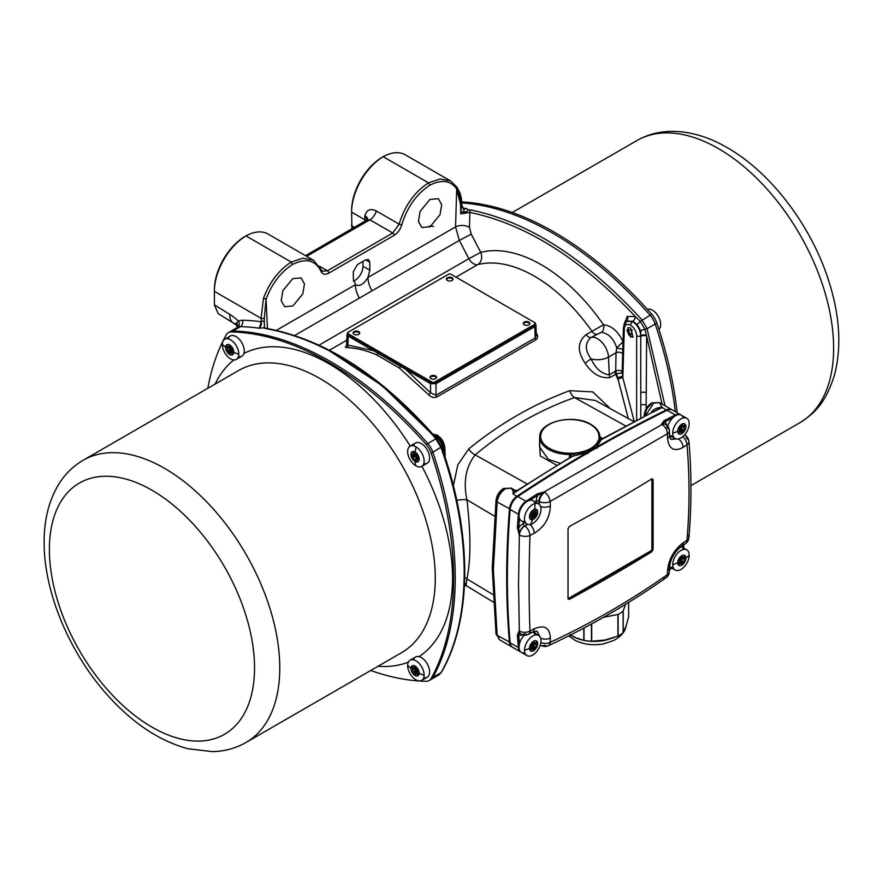 <?xml version="1.0" encoding="UTF-8"?>
<svg xmlns="http://www.w3.org/2000/svg" width="883" height="883" viewBox="0 0 883 883"><rect width="100%" height="100%" fill="white"/><g stroke="black" fill="none" stroke-linecap="round" stroke-linejoin="round"><path stroke-width="1.32" d="M598.939 436.279A29.128 16.821 0 0 0 590.407 424.458A29.128 16.821 0 0 0 549.215 424.458A29.128 16.821 0 0 0 549.215 448.244A29.128 16.821 0 0 0 569.712 453.167L573.641 453.266C587.923 451.71 596.411 446.798 599.115 438.542L598.939 436.279A0.971 0.795 -0.4 0 1 599.91 437.052L599.921 437.791M661.753 406.964L659.446 402.56L653.652 403.145L645.462 415.672M513.398 491.423L511.235 488.122L505.44 488.718C500.827 491.853 498.067 496.268 497.162 501.986L493.376 569.656L497.162 635.33L499.59 639.811L511.842 646.875A11.645 6.722 -60 0 1 509.469 642.438A849.236 490.308 -60 0 1 509.469 509.094A11.645 6.722 -60 0 1 517.052 496.147A1428.341 824.656 -60 0 1 587.018 452.571L571.533 456.555L513.034 493.1C513.144 490.749 513.906 489.877 515.319 490.484L517.802 490.186L521.213 488.277A1427.37 824.093 -60 0 1 570.694 457.383L571.643 456.5L571.047 454.315L569.712 454.502A30.099 17.373 180 0 1 548.531 449.414A30.099 17.373 180 0 1 539.712 436.908A30.099 17.373 180 0 1 549.248 424.436M630.407 336.853L627.802 327.692L630.539 327.935L633.111 337.118L630.407 336.853M632.636 321.633A2.914 1.678 120 0 0 630.583 325.165C626.897 323.476 624.811 324.646 624.303 328.664A2.914 1.678 -178.3 0 1 623.453 327.427A2.914 1.678 -178.3 0 1 624.171 326.368L626.533 321.246L632.636 321.633C637.537 325.054 640.241 329.767 640.771 335.794L640.771 392.78L640.727 330.827L636.963 324.304L632.78 321.291L626.687 321.147A3.885 3.046 -124.1 0 0 627.151 316.423L635.341 316.567C580.528 258.542 525.385 223.829 469.899 212.428L469.48 227.284L471.235 234.127L480.76 252.383A9.702 7.826 -104.4 0 1 477.714 264.624L456.003 277.152M444.193 454.568L444.039 449.37C443.387 443.421 440.606 438.752 435.705 435.341L433.001 434.304M591.091 424.844A30.099 17.373 180 0 1 599.91 436.908C599.634 431.953 596.632 427.78 590.893 424.414C573.784 413.542 538.928 421.489 539.712 436.908L539.502 446.798L548.376 459.414L560.308 463.31M569.303 457.891L569.712 453.167M653.652 403.145A3.885 2.241 -120 0 0 651.709 402.957L659.435 402.549L671.687 409.624A11.645 6.722 -60 0 1 672.029 409.844M651.146 412.78L651.775 411.633C654.248 408.851 657.405 407.482 661.235 407.527L601.356 439.624L596.511 447.085A1428.341 824.656 -60 0 1 666.477 409.878A11.645 6.722 -60 0 1 671.687 409.624M292.737 278.653L301.125 277.88L304.492 283.973L302.759 293.973L292.935 305.904L284.646 306.743L281.191 300.728L282.869 290.695L292.737 278.653M430.164 226.677L421.875 227.516L418.421 221.501L420.087 211.467L429.955 199.426L438.354 198.653L441.721 204.746L439.988 214.746L430.164 226.677M633.928 421.632L595.363 400.452L574.491 397.549C556.456 404.028 539.16 412.041 522.581 421.588C506.058 431.147 490.253 442.251 475.186 454.877C465.904 466.621 463.145 481.588 466.908 499.778C470.893 533.586 470.893 559.965 466.908 578.917L466.058 585.561L493.487 602.184M465.628 583.674L464.513 584.215M329.348 350.783L382.063 385.573L436.82 438.84L441.467 446.875L443.465 453.432C457.239 494.59 464.182 533.785 464.281 571.036L463.983 583.983M628.266 418.52L616.61 373.675L609.932 377.571C600.528 378.641 592.283 373.884 585.208 363.31C577.074 351.379 577.405 341.809 586.18 334.602L603.508 324.789C611.544 325.573 618.056 331.213 623.045 341.677L616.742 347.913C613.674 338.509 608.53 333.332 601.29 332.35L591.058 337.438C584.789 342.957 584.789 350.109 591.069 358.917C595.661 368.63 601.731 373.951 609.281 374.856L615.705 370.937A3.885 1.987 -179.7 0 1 619.48 370.441A3.885 1.987 -179.7 0 1 622.206 371.875L622.824 377.637L634.226 421.478M623.817 325.032L627.151 316.423M264.425 324.878L264.37 327.759L259.304 328.2L261.28 321.688C263.465 320.297 264.514 321.357 264.425 324.878L264.359 327.714M264.37 327.759L263.421 327.902L265.54 328.52C324.414 339.381 381.213 376.158 435.915 438.851L427.791 443.531A316.335 182.638 -120 0 0 232.902 331.015A15.508 8.951 -120 0 0 229.933 331.743A15.508 8.951 -120 0 0 229.834 331.798M461.058 211.357L464.138 212.417L460.738 213.907L461.467 204.139M464.315 208.94A4.857 3.609 98.1 0 0 466.169 208.531L464.337 208.94L461.787 206.578M362.946 261.39L362.99 266.236C362.648 271.666 360.275 276.213 355.871 279.856L353.498 281.18M493.376 569.656A3.885 2.285 0.9 0 1 492.239 568.023A3.885 2.285 0.9 0 1 493.376 566.433L496.897 501.809M453.354 485.782L457.836 464.8L468.752 448.95C499.601 423.697 533.233 404.282 569.667 390.683L592.747 391.92L610.473 408.752M535.904 332.714C538.166 335.507 538.177 337.858 535.926 339.767L436.754 397.019C433.829 398.09 431.103 397.317 428.575 394.679L399.204 367.913L376.765 354.966C366.456 350.441 356.577 348.001 347.096 347.637C344.834 347.505 344.834 346.71 347.085 345.253A1.943 1.126 60 0 0 347.218 345.242M483.52 293.035L506.522 306.324M662.084 404.083L646.632 336.136L646.124 408.906M603.232 438.564L604.601 437.802M461.908 201.898A316.335 182.638 60 0 1 651.742 314.227A15.53 8.962 60 0 1 656.842 323.057L655.197 324.017A316.335 182.638 60 0 1 675.296 411.71A316.335 182.638 -120 0 0 655.197 324.017A15.53 8.962 -120 0 0 650.098 315.176A15.508 8.951 60 0 1 655.197 324.006L647.073 328.697L665.02 405.772M556.941 465.363L540.23 455.948L539.612 441.997M471.235 234.127L459.315 240.43L455.551 226.887L456.699 189.039C450.705 180.441 441.754 179.161 429.855 185.198C416.412 194.105 407.063 207.284 401.798 224.735C400.363 229.481 397.803 233.035 394.138 235.386L328.785 273.112C325.11 274.999 322.527 274.425 321.026 271.368C315.551 260.11 306.081 257.803 292.626 264.425C280.739 272.13 271.887 283.686 266.07 299.094L267.461 328.553M365.639 259.845L368.553 259.558L369.789 262.24L365.639 259.845L357.405 264.591L353.321 271.743L353.377 279.701L355.849 285.066M319.083 345.143L468.84 258.675L459.315 240.43L359.381 298.123A19.404 11.203 60 0 1 355.363 284.734C359.591 286.71 363.796 284.293 367.957 277.461L369.845 270.198L369.789 262.24M259.304 328.2L258.962 328.167A4.857 3.609 98.1 0 0 261.18 321.776L261.07 318.31L214.392 291.357L214.392 289.779A43.664 25.21 -60 0 1 244.58 236.699L245.96 235.916A45.607 26.335 120 0 0 214.392 291.357L214.392 304.933L218.222 313.653L233.233 322.924A19.404 10.806 121.7 0 0 236.169 323.851M365.363 221.114A13.587 7.848 60 0 1 365.043 219.889L351.622 212.141L351.622 210.551A43.664 25.21 -60 0 1 381.809 157.472L383.178 156.688A45.607 26.335 120 0 0 351.622 212.141L351.931 228.863M461.975 202.958A316.335 182.638 60 0 1 650.098 315.187A316.335 182.638 -120 0 0 461.975 202.958M466.489 208.587L468.067 209.757L470.86 209.977C528.487 221.887 585.528 258.52 641.985 319.878L647.073 328.697L644.954 329.392L646.632 336.136A3.885 2.119 0.8 0 0 641.257 336.147M430.672 679.656A15.508 8.951 -120 0 0 430.772 679.601A15.508 8.951 -120 0 0 432.891 677.393A316.335 182.638 -120 0 0 432.891 452.35A15.508 8.951 -120 0 0 427.791 443.531A15.53 8.962 60 0 1 432.891 452.361A316.335 182.638 60 0 1 432.891 677.382A15.53 8.962 60 0 1 430.772 679.601A15.53 8.962 60 0 1 429.9 679.998M435.915 675.638L438.862 674.932L441.003 672.703C471.952 619.016 471.809 534.027 441.003 447.67L435.915 438.851L436.787 438.663C382.328 376.147 325.496 339.381 266.313 328.355L266.313 328.355A1.943 1.413 99.5 0 0 265.54 328.52M258.962 328.167A316.335 182.638 -120 0 0 240.452 326.655A15.508 8.951 -120 0 0 237.538 327.35L237.483 327.383A4.857 4.349 14.5 0 0 237.604 326.942L237.604 326.942A4.857 4.349 14.5 0 0 236.434 322.913L238.565 321.158A20.353 11.755 60 0 1 242.395 320.253A321.18 185.43 60 0 1 261.18 321.776L261.28 321.688M214.392 304.878L229.712 314.337A48.521 28.013 60 0 1 238.565 321.158A4.857 3.962 60.7 0 1 237.538 327.35L235.993 329.238M292.626 264.425L291.258 262.063L245.96 235.916A45.607 26.335 120 0 1 268.068 234.039L313.454 260.242L320.937 269.293A1.943 1.435 -22.1 0 1 321.456 269.856L313.454 260.242L303.001 258.167L291.258 262.063C278.818 270.099 269.569 282.174 263.487 298.288L261.07 318.31A1.943 1.082 178.3 0 0 262.946 318.553A1.943 1.082 178.3 0 0 264.326 317.759L264.403 327.703M429.855 185.198L428.476 182.836L383.178 156.688A45.607 26.335 120 0 1 405.297 154.812L450.683 181.015L456.544 186.832A1.943 1.501 -31.7 0 1 456.975 187.251L450.683 181.015L440.297 178.929L428.476 182.836C414.425 192.13 404.646 205.905 399.138 224.139L392.758 233.013L369.889 219.812L367.008 220.154L364.878 222.704M457.151 187.869L461.423 202.637A1.943 1.082 -1.7 0 1 461.997 203.377L461.997 203.377C460.816 193.41 459.944 192.847 456.975 187.251A1.943 1.501 -31.7 0 1 456.699 189.039L460.551 204.47A1.943 1.082 -1.7 0 0 461.997 203.377L461.621 206.026M366.533 220.441A9.702 3.808 167.5 0 0 365.043 219.889L364.734 217.052A9.702 5.199 -176.7 0 1 367.405 219.867M364.734 217.052A45.607 26.335 -60 0 1 364.834 215.64C366.71 209.724 370.54 208.167 376.313 210.96L399.138 224.139A1.943 0.651 -165.1 0 0 401.798 224.735M464.734 577.394A9.702 8.068 -168.4 0 1 466.908 578.917L493.078 594.656M625.716 425.97L574.491 397.549A9.702 5.706 70.1 0 1 569.667 390.683M456.765 500.341A9.702 2.285 173.4 0 1 466.908 499.778L494.657 516.257M527.261 484.027L475.186 454.877A9.702 5.375 50.2 0 1 468.752 448.95M348.642 334.8L431.445 382.604M433.244 434.568L438.641 438.807L442.405 445.319L443.531 449.668A3.885 2.318 -3.7 0 0 442.769 450.352M586.18 334.602A5.817 3.366 60 0 0 591.058 337.438A15.53 8.962 60 0 1 602.25 342.681A15.53 8.962 60 0 1 608.497 357.074L616.025 352.736L616.742 347.913L622.791 349.348M624.093 328.52L622.625 354.889L623.453 327.427L626.787 321.081M622.636 354.293L622.206 371.875M371.986 290.849A19.404 11.203 60 0 1 367.957 277.461L455.551 226.887A9.702 5.309 1.6 0 1 469.48 227.284M666.786 410.463L662.349 407.493L653.288 411.942M656.919 409.889L602.769 438.509L599.91 436.908A30.099 17.373 180 0 1 599.91 437.052L600.032 437.571A1.943 1.943 -146.8 0 0 602.736 438.531L601.356 439.624A1.943 1.578 -166.7 0 1 599.866 438.895C597.04 447.306 588.332 452.339 573.729 454.005L571.047 454.315L571.235 453.277M573.641 453.266L573.95 455.462A1428.341 824.656 120 0 0 512.935 493.774L517.438 496.754M587.714 453.752L587.018 452.571L596.511 447.085L597.195 448.277M571.213 456.809L571.257 456.621A1.943 1.093 1.2 0 0 571.257 456.621A1.943 1.093 1.2 0 0 569.347 455.496M599.91 437.052L599.866 438.895A0.971 0.784 -167.7 0 0 599.115 438.542M237.715 325.628L236.589 325.297L236.434 322.913M321.533 270.33L322.538 271.213L327.416 270.75L392.758 233.013A1.943 1.126 -120 0 1 394.138 235.386M364.834 215.64A9.702 4.978 -175 0 1 367.681 219.591L367.681 219.591A9.702 4.978 -175 0 1 367.648 219.845M535.385 323.829L535.981 324.977L534.844 326.6L436.014 383.664L430.529 383.664L348.167 336.114L347.03 334.48L347.626 333.332M348.851 334.933A0.971 0.563 120 0 0 348.167 336.114L347.891 345.098C346.346 345.496 346.324 345.231 347.825 344.304C346.324 345.231 346.346 345.496 347.891 345.098A1.943 1.479 -87.9 0 1 347.096 347.637M406.169 368.034A0.971 0.563 -60 0 0 405.485 369.204L430.529 392.814L436.014 395.22L535.186 337.957L536.301 335.595L535.109 332.427L534.932 326.544M534.645 323.001L535.981 324.977L536.301 335.595M378.619 352.251A0.971 0.585 -57.9 0 0 377.946 353.134A1.943 1.236 -66.2 0 1 376.765 354.966M401.213 365.308L400.595 366.213A1.943 0.982 -54.4 0 1 399.204 367.913M431.213 382.482A0.971 0.563 -60 0 0 430.529 383.664L430.529 392.814A1.943 0.552 -41.6 0 1 428.575 394.679M373.895 349.392A0.971 0.563 120 0 0 373.211 350.573L347.891 345.098M651.775 411.633L652.537 412.085M516.732 490.915A4.857 3.962 121.2 0 1 515.319 490.484M599.138 437.151A0.971 0.773 -19.1 0 1 600.032 437.571M429.16 226.114L433.63 226.368M263.487 298.288L266.07 299.094L264.326 317.759M470.86 209.977A1.943 1.435 -79.4 0 0 469.899 212.428L460.738 213.907L460.551 204.47M596.798 334.127A5.817 3.366 60 0 1 591.919 331.291A136.821 78.995 -120 0 0 477.714 264.624A9.702 5.607 -120 0 1 468.84 258.675L480.76 252.383A146.015 84.304 60 0 1 603.508 324.789A5.817 4.316 -90.1 0 1 601.29 332.35M632.78 321.291A3.885 2.219 -63.2 0 0 635.341 316.567L640.318 321.357L644.954 329.392A3.885 0.993 -18.2 0 0 640.727 330.827M468.067 209.757C468.156 210.838 466.842 211.732 464.138 212.417M266.997 328.763A1.943 1.413 99.5 0 0 266.313 328.355L264.326 327.637M609.932 377.571A5.817 3.366 -120 0 1 609.281 374.856L608.497 357.074A14.558 7.947 177.5 0 1 591.069 358.917A5.817 0.74 -37.4 0 0 585.208 363.31M622.228 372.891L616.61 373.675L615.705 370.937L616.025 352.736A3.885 1.909 -178.2 0 1 620.252 352.427A3.885 1.909 -178.2 0 1 622.636 354.249M617.714 379.414A3.885 0.762 159.2 0 1 622.824 377.637L624.303 328.664M615.021 371.544A5.817 3.366 60 0 0 615.672 374.249A136.821 78.995 -120 0 1 617.206 377.957A3.885 0.574 161.9 0 1 622.614 376.368M646.511 335.496A3.885 2.075 1.8 0 0 641.268 335.507L640.771 335.794A2.914 1.623 0 0 1 636.654 335.794C636.279 331.268 634.248 327.725 630.583 325.165M435.087 435.418A3.885 2.384 -59.6 0 1 434.248 435.727M445.175 457.537L444.889 448.145A2.914 1.678 -1.7 0 1 444.039 449.37L443.564 450.275A3.885 2.274 -2.6 0 0 442.924 450.805M678.486 438.928A7.759 4.746 56.9 0 1 683.155 447.328C674.06 452.107 668.85 449.094 667.537 438.299L667.349 433.796L550.186 501.434L550.374 505.948C549.811 517.846 544.447 526.963 534.292 533.266L529.955 535.484C528.851 568.873 528.851 600.705 529.955 630.981A7.759 4.912 177.9 0 1 519.359 631.003L518.52 584.204L519.359 535.054L517.405 527.835A849.17 490.275 -60 0 1 518.387 514.248L510.153 509.491A849.17 490.275 120 0 0 507.372 577.769A849.17 490.275 120 0 0 510.153 642.835L518.387 647.592A849.17 490.275 -60 0 1 517.405 635.131L519.105 630.859L518.774 635.076A848.199 489.712 120 0 0 519.447 643.884M519.061 647.736A0.971 0.607 -5 0 1 518.387 647.592A11.645 6.722 -60 0 0 520.76 652.029L521.125 652.217A11.645 6.722 -60 0 1 520.76 652.029L512.526 647.272A11.645 6.722 -60 0 1 510.153 642.835M510.153 509.491A11.645 6.722 -60 0 1 517.736 496.544L525.97 501.301A1428.341 824.656 -60 0 1 537.14 493.961L544.105 491.974L537.868 495.131L537.14 493.961M664.237 420.584A0.971 0.596 63.2 0 1 664.877 421.798L661.389 424.27L664.237 420.584A1428.341 824.656 -60 0 1 675.396 415.032L667.162 410.275A1428.341 824.656 120 0 0 517.736 496.544M667.162 410.275A11.645 6.722 -60 0 1 672.371 410.021L680.605 414.778A11.645 6.722 -60 0 1 680.948 414.988L680.605 414.778A11.645 6.722 -60 0 0 675.396 415.032A0.971 0.596 63.8 0 1 675.859 415.54M534.292 628.762A7.759 4.205 62.9 0 1 532.681 632.118L528.354 634.325A7.759 4.183 63.1 0 1 524.833 633.74A7.759 4.481 -60 0 1 520.948 634.126A7.759 7.759 0 0 0 528.354 634.325A7.759 4.183 63.1 0 0 529.955 630.981L534.292 628.762C544.469 624.612 549.822 627.703 550.374 638.045L550.186 642.338C590.981 623.42 630.043 600.87 667.349 574.701L667.537 570.407C668.873 558.95 674.082 549.756 683.155 542.824A7.759 4.746 56.9 0 1 681.588 546.147L681.588 546.147A7.759 4.746 56.9 0 1 678.718 546.5M687.415 534.966A7.759 4.294 -175.2 0 1 688.906 537.791A7.759 4.294 -175.2 0 1 686.985 540.319C689.7 507.846 689.7 476.014 686.985 444.822L683.155 447.328M651.742 551.787L651.047 551.389L568.707 598.928L569.403 599.325L568.023 598.531L568.023 528.807L569.403 526.434A1746.033 1008.066 -0 0 0 651.742 478.895L653.1 479.679L653.1 549.403L651.742 551.787A1746.033 1008.066 180 0 1 569.403 599.325L568.023 598.531M651.742 478.895L653.1 479.679L652.416 479.292L652.416 549.005L653.1 549.403M684.744 434.69L684.998 435.319M539.612 504.767L538.939 501.29A7.759 4.481 120 0 1 544.105 491.974L661.93 424.58A7.759 4.934 60.7 0 1 667.349 433.796A7.759 4.26 177.6 0 0 669.369 430.772A7.759 7.759 0 0 0 665.495 424.37A7.759 4.481 -60 0 1 667.106 427.924A7.759 4.26 177.6 0 1 669.369 430.772L669.557 435.275A7.759 4.272 177.8 0 1 667.537 438.299M539.679 636.356L536.886 631.091L532.681 632.118A7.759 4.205 62.9 0 1 529.866 631.941M668.288 433.067A7.759 4.272 177.8 0 1 669.557 435.275L670.583 439.248L676.201 438.928M527.317 524.27L524.833 525.992A7.759 4.481 -60 0 0 519.359 535.054A7.759 4.029 -178.1 0 0 529.955 535.484A7.759 4.183 -116.9 0 0 524.833 525.992L527.846 524.458M530.109 524.524A7.759 4.205 62.9 0 1 534.292 533.266M540.584 506.5A7.759 4.272 -2.2 0 0 550.374 505.948M539.48 501.61A7.759 4.26 -2.4 0 0 550.186 501.434A7.759 4.007 59.4 0 0 544.656 492.295A7.759 4.481 -60 0 0 539.48 501.61M550.374 638.045A7.759 4.68 -177.6 0 1 540.617 638.122M662.769 577.89A7.759 4.415 54.9 0 0 666.069 577.736A7.759 7.759 0 0 0 669.369 571.72L669.369 571.72A7.759 4.702 2.5 0 1 667.349 574.701A7.759 4.415 54.9 0 1 666.069 577.736C628.553 604.049 589.27 626.731 548.233 645.76A7.759 4.525 65.1 0 1 544.656 645.23A7.759 4.481 -60 0 1 541.091 645.44A7.759 7.759 0 0 0 548.233 645.76L548.233 645.76A7.759 4.525 65.1 0 0 550.186 642.338A7.759 4.702 -177.5 0 1 540.849 642.592M682.691 436.732A7.759 4.757 56.7 0 1 686.985 444.822A7.759 4.647 175 0 0 688.895 441.401A7.759 7.759 0 0 0 685.042 435.352A7.759 4.481 -60 0 1 686.643 438.476A7.759 4.647 175 0 1 688.895 441.401C691.632 472.902 691.632 505.032 688.906 537.791A7.759 7.759 0 0 1 685.418 543.641L685.418 543.641A7.759 4.757 -123.3 0 0 686.985 540.319L683.155 542.824M667.537 570.407A7.759 4.68 2.4 0 0 669.546 567.416L669.369 571.72A7.759 4.702 2.5 0 0 668.597 569.524M682.978 544.094A7.759 4.757 -123.3 0 0 685.418 543.641L681.588 546.147C674.281 552.14 670.263 559.237 669.546 567.416L669.546 567.416A7.759 4.68 2.4 0 0 668.387 564.8M519.447 518.31A848.199 489.712 120 0 0 518.774 527.902L519.105 534.91A7.759 4.481 120 0 1 524.579 525.849A1.943 1.126 -120 0 1 523.211 523.464L524.546 522.692M517.405 635.131A0.971 0.607 -4 0 0 518.774 635.076A9.702 5.607 -60 0 0 522.427 634.789M523.211 523.464A9.702 5.607 -60 0 0 518.774 527.902L517.405 527.835M229.15 332.295A15.53 8.962 60 0 1 229.933 331.743A15.53 8.962 60 0 1 232.913 331.015A316.335 182.638 60 0 1 427.791 443.531L426.147 444.48A316.335 182.638 -120 0 0 231.269 331.964A15.53 8.962 -120 0 0 228.289 332.692A15.53 8.962 -120 0 0 226.169 334.911A316.335 182.638 -120 0 0 207.814 388.299M370.728 670.484A316.335 182.638 -120 0 0 426.147 681.279A15.53 8.962 -120 0 0 429.127 680.55A15.53 8.962 -120 0 0 431.246 678.332A316.335 182.638 -120 0 0 431.246 453.31A15.53 8.962 -120 0 0 426.147 444.48M656.842 323.057A316.335 182.638 60 0 1 677.173 412.791M658.917 329.337A11.645 6.722 -120 0 0 659.711 328.388A11.645 6.722 -120 0 0 656.345 313.575A11.645 6.722 -120 0 0 647.349 309.304M628.884 334.933L627.073 330.408L632.129 329.823L630.528 336.346L628.884 334.933M413.487 659.822A11.645 6.722 60 0 1 415.551 657.04A11.645 6.722 60 0 1 421.588 657.747A11.645 6.722 60 0 1 429.602 672.129A11.645 6.722 60 0 1 427.195 677.217A11.645 6.722 60 0 1 423.763 677.603M416.092 660.914A11.645 6.722 60 0 1 424.116 675.296A11.645 6.722 60 0 1 421.699 680.385A11.645 6.722 60 0 1 412.637 677.162A11.645 6.722 60 0 1 407.648 665.296A11.645 6.722 60 0 1 410.065 660.208A11.645 6.722 60 0 1 416.092 660.914M419.171 673.276A5.817 3.366 60 0 1 414.955 675.462A5.817 3.366 60 0 1 410.948 668.276A5.817 3.366 60 0 1 415.165 666.08A5.817 3.366 60 0 1 419.171 673.276A44.625 26.424 -178.7 0 0 424.116 675.296M417.383 669.755A4.371 2.517 60 0 1 418.034 671.521L417.438 671.82A3.4 1.965 60 0 1 417.427 672.603L417.979 673.608A4.371 2.517 60 0 1 417.273 674.535L416.489 673.828A3.4 1.965 60 0 1 415.893 673.85L415.661 674.612A4.371 2.517 60 0 1 414.304 673.784L414.105 672.769A3.4 1.965 60 0 1 413.52 672.018L412.736 671.786A4.371 2.517 60 0 1 412.085 670.02L412.67 669.722A3.4 1.965 60 0 1 412.692 668.939L412.129 667.934A4.371 2.517 60 0 1 412.847 667.007L413.619 667.725A3.4 1.965 60 0 1 414.226 667.691L414.458 666.93A4.371 2.517 60 0 1 415.816 667.758L416.003 668.773A3.4 1.965 60 0 1 416.588 669.524L417.383 669.755M417.438 671.82L418.023 671.488M415.065 667.206L414.226 667.691M413.2 667.327L412.129 667.934M415.363 667.393L412.692 668.939M415.661 667.625A3.4 1.965 -120 0 0 415.672 667.99L412.67 669.722M414.701 668.552A4.371 2.517 -120 0 0 415.341 670.274L412.736 671.786M415.341 670.274L416.533 670.285L413.52 672.018M416.533 670.285A3.4 1.965 -120 0 0 417.118 671.036L414.105 672.769M417.118 671.036L416.908 672.283L414.304 673.784M416.908 672.283A4.371 2.517 -120 0 0 417.493 672.725M417.582 672.879L415.893 673.85M417.714 673.122L416.489 673.828M230.331 358.675A11.645 6.722 60 0 1 222.317 344.293A11.645 6.722 60 0 1 224.724 339.204A11.645 6.722 60 0 1 233.796 342.427A11.645 6.722 60 0 1 238.774 354.293A11.645 6.722 60 0 1 236.368 359.37A11.645 6.722 60 0 1 230.331 358.675M229.37 347.538A4.371 2.517 -120 0 0 230.01 349.271L231.191 349.282A3.4 1.965 -120 0 0 231.776 350.032L231.567 351.279A4.371 2.517 -120 0 0 232.163 351.721M230.331 346.611A3.4 1.965 -120 0 0 230.342 346.975L227.339 348.708A3.4 1.965 60 0 1 227.361 347.935L226.799 346.931A4.371 2.517 60 0 1 227.516 346.004L228.289 346.71A3.4 1.965 60 0 1 228.896 346.677L229.116 345.915A4.371 2.517 60 0 1 230.485 346.743L230.673 347.77A3.4 1.965 60 0 1 231.258 348.52L232.041 348.752A4.371 2.517 60 0 1 232.693 350.507L232.108 350.816A3.4 1.965 60 0 1 232.097 351.6L232.648 352.593A4.371 2.517 60 0 1 231.931 353.531L231.158 352.814A3.4 1.965 60 0 1 230.562 352.847L230.331 353.608A4.371 2.517 60 0 1 228.962 352.781L228.774 351.765A3.4 1.965 60 0 1 228.189 351.015L227.406 350.772A4.371 2.517 60 0 1 226.754 349.017L227.339 348.708M228.156 338.807A11.645 6.722 60 0 1 230.209 336.037A11.645 6.722 60 0 1 239.282 339.26A11.645 6.722 60 0 1 244.271 351.114A11.645 6.722 60 0 1 241.854 356.202A11.645 6.722 60 0 1 238.421 356.6M225.607 347.262A5.817 3.366 60 0 1 229.834 345.076A5.817 3.366 60 0 1 233.84 352.262A5.817 3.366 60 0 1 229.613 354.458A5.817 3.366 60 0 1 225.607 347.262A44.625 26.424 1.3 0 1 222.317 344.293M230.01 349.271L227.406 350.772M231.191 349.282L228.189 351.015M231.776 350.032L228.774 351.765M231.567 351.279L228.962 352.781M232.24 351.875L230.562 352.847M232.384 352.107L231.158 352.814M232.693 350.485L232.108 350.816M229.723 346.202L228.896 346.677M227.858 346.324L226.799 346.931M230.022 346.39L227.361 347.935M413.487 445.816A11.645 6.722 60 0 1 415.551 443.034A11.645 6.722 60 0 1 421.588 443.741A11.645 6.722 60 0 1 429.017 454.017A11.645 6.722 60 0 1 427.195 463.211A11.645 6.722 60 0 1 423.763 463.597M407.648 451.29A11.645 6.722 60 0 1 410.065 446.202A11.645 6.722 60 0 1 416.092 446.908A11.645 6.722 60 0 1 423.531 457.184A11.645 6.722 60 0 1 421.699 466.379A11.645 6.722 60 0 1 415.672 465.672A11.645 6.722 60 0 1 407.648 451.29M415.165 452.074A5.817 3.366 60 0 1 419.171 459.27A5.817 3.366 60 0 1 414.955 461.456A5.817 3.366 60 0 1 410.948 454.27A5.817 3.366 60 0 1 415.165 452.074A44.625 25.088 121.3 0 1 416.092 446.908M413.023 452.913A4.371 2.517 60 0 1 414.215 452.847L414.778 453.851A3.4 1.965 60 0 1 415.463 454.27L416.048 453.961A4.371 2.517 60 0 1 417.218 455.451L416.986 456.224A3.4 1.965 60 0 1 417.306 457.107L418.089 457.813A4.371 2.517 60 0 1 418.056 459.37L417.262 459.138A3.4 1.965 60 0 1 416.908 459.601L417.096 460.617A4.371 2.517 60 0 1 415.893 460.683L415.341 459.679A3.4 1.965 60 0 1 414.657 459.27L414.072 459.568A4.371 2.517 60 0 1 412.902 458.078L413.134 457.317A3.4 1.965 60 0 1 412.803 456.423L412.03 455.716A4.371 2.517 60 0 1 412.063 454.16L412.858 454.392A3.4 1.965 60 0 1 413.211 453.928L413.023 452.913M414.425 453.222L413.211 453.928M414.535 453.421L412.858 454.392M414.58 453.498A4.371 2.517 -120 0 0 414.635 454.204L412.03 455.716M414.635 454.204L415.805 454.69L412.803 456.423M415.805 454.69A3.4 1.965 -120 0 0 416.136 455.584L413.134 457.317M416.136 455.584L412.902 458.078M415.507 456.566A4.371 2.517 -120 0 0 416.677 458.067L414.072 459.568M416.677 458.067L414.657 459.27M418.123 458.078L415.341 459.679M416.986 460.054L415.893 460.683M418.145 458.63L417.262 459.138M532.747 632.085A11.645 6.722 -60 0 1 533.089 632.261A11.645 6.722 -60 0 1 535.153 635.032M532.758 636.003A11.645 6.722 -60 0 1 538.586 635.429A11.645 6.722 -60 0 1 540.992 640.76A11.645 6.722 -60 0 1 535.915 652.471A11.645 6.722 -60 0 1 526.941 655.594A11.645 6.722 -60 0 1 524.524 650.263A11.645 6.722 -60 0 1 532.758 636.003M531.069 647.99A4.371 2.517 120 0 0 531.654 647.559L531.467 646.312A3.4 1.965 120 0 0 532.063 645.572L533.244 645.594A4.371 2.517 120 0 0 533.928 643.828L532.957 643.277A3.4 1.965 120 0 0 532.979 642.868A3.4 1.965 120 0 0 532.979 642.835M524.877 652.824A11.645 6.722 -60 0 1 521.445 652.427A11.645 6.722 -60 0 1 519.038 647.096A11.645 6.722 -60 0 1 524.336 635.153M537.703 643.608A5.817 3.366 -60 0 1 533.586 650.738A5.817 3.366 -60 0 1 529.469 648.365A5.817 3.366 -60 0 1 533.586 641.235A5.817 3.366 -60 0 1 537.703 643.608M535.849 642.261A4.371 2.517 -60 0 1 536.533 643.221L535.959 644.215A3.4 1.965 -60 0 1 535.959 645.009L536.533 645.341A4.371 2.517 -60 0 1 535.849 647.096L535.065 647.305A3.4 1.965 -60 0 1 534.469 648.045L534.259 649.071A4.371 2.517 -60 0 1 532.902 649.855L532.692 649.071A3.4 1.965 -60 0 1 532.096 649.016L531.312 649.711A4.371 2.517 -60 0 1 530.639 648.74L531.202 647.758A3.4 1.965 -60 0 1 531.202 646.963L530.639 646.632A4.371 2.517 -60 0 1 531.312 644.877L532.096 644.667A3.4 1.965 -60 0 1 532.692 643.928L532.902 642.901A4.371 2.517 -60 0 1 534.259 642.118L534.469 642.89A3.4 1.965 -60 0 1 535.065 642.945L535.849 642.261M535.451 642.603L536.533 643.221M535.959 644.215L533.233 642.647M533.619 642.405L534.469 642.89M530.882 648.321L532.096 649.016M531.003 648.1L532.692 649.071M531.654 647.559L534.259 649.071M531.467 646.312L534.469 648.045M532.063 645.572L535.065 647.305M533.244 645.594L535.849 647.096M533.928 643.828L536.533 645.341M532.957 643.277L535.959 645.009M524.877 521.301A11.645 6.722 -60 0 1 521.445 520.904A11.645 6.722 -60 0 1 519.336 512.857A11.645 6.722 -60 0 1 529.48 500.385A11.645 6.722 -60 0 1 533.089 500.738A11.645 6.722 -60 0 1 535.153 503.509M524.822 516.025A11.645 6.722 -60 0 1 534.966 503.553A11.645 6.722 -60 0 1 538.586 503.906A11.645 6.722 -60 0 1 539.866 514.679A11.645 6.722 -60 0 1 530.551 524.425A11.645 6.722 -60 0 1 526.941 524.072A11.645 6.722 -60 0 1 524.822 516.025M534.69 509.248A5.817 3.366 -60 0 1 537.548 513.453A5.817 3.366 -60 0 1 532.482 519.679A5.817 3.366 -60 0 1 529.612 515.484A5.817 3.366 -60 0 1 534.69 509.248A44.625 31.733 75.6 0 0 534.966 503.553M532.173 512.107A4.371 2.517 -60 0 1 533.487 510.959L533.884 511.544A3.4 1.965 -60 0 1 534.546 511.367L535.253 510.506A4.371 2.517 -60 0 1 535.76 510.683A4.371 2.517 -60 0 1 536.213 511.08L535.793 512.118A3.4 1.965 -60 0 1 535.97 512.791L536.665 512.857A4.371 2.517 -60 0 1 536.301 514.59L535.495 515.043A3.4 1.965 -60 0 1 534.999 515.882L534.999 516.82A4.371 2.517 -60 0 1 533.674 517.979L533.277 517.394A3.4 1.965 -60 0 1 532.615 517.559L531.908 518.431A4.371 2.517 -60 0 1 531.4 518.244A4.371 2.517 -60 0 1 530.959 517.857L531.367 516.82A3.4 1.965 -60 0 1 531.191 516.147L530.495 516.069A4.371 2.517 -60 0 1 530.86 514.347L531.676 513.884A3.4 1.965 -60 0 1 532.162 513.045L532.173 512.107M533.884 511.544L533.211 511.147M530.517 515.76L533.277 517.394M530.992 517.891L531.908 518.431M531.356 516.842L532.615 517.559M531.356 516.279A4.371 2.517 120 0 0 532.383 515.319L534.999 516.82M532.383 515.319L531.996 514.149L534.999 515.882M531.996 514.149A3.4 1.965 120 0 0 532.493 513.31L535.495 515.043M532.493 513.31L533.696 513.078L536.301 514.59M533.696 513.078A4.371 2.517 120 0 0 533.95 512.195A4.371 2.517 120 0 0 534.038 511.665M533.166 511.169L535.97 512.791M534.513 511.378L535.793 512.118M535.241 510.517L536.213 511.08M681.014 546.544A11.645 6.722 -60 0 1 681.301 546.687A11.645 6.722 -60 0 1 683.354 549.469M680.959 550.44A11.645 6.722 -60 0 1 686.786 549.855A11.645 6.722 -60 0 1 689.193 555.186A11.645 6.722 -60 0 1 684.115 566.908A11.645 6.722 -60 0 1 675.142 570.032A11.645 6.722 -60 0 1 672.736 564.701A11.645 6.722 -60 0 1 680.959 550.44M681.19 557.294A3.4 1.965 120 0 0 681.19 557.272A3.4 1.965 120 0 1 681.157 557.714L684.733 559.778A4.371 2.517 -60 0 1 684.049 561.533L683.276 561.743A3.4 1.965 -60 0 1 682.68 562.482L682.471 563.509A4.371 2.517 -60 0 1 681.102 564.292L680.892 563.509A3.4 1.965 -60 0 1 680.296 563.453L679.524 564.149A4.371 2.517 -60 0 1 678.839 563.177L679.413 562.184A3.4 1.965 -60 0 1 679.413 561.4L678.839 561.069A4.371 2.517 -60 0 1 679.524 559.303L680.296 559.094A3.4 1.965 -60 0 1 680.892 558.354L681.102 557.339A4.371 2.517 -60 0 1 682.471 556.544L682.68 557.328A3.4 1.965 -60 0 1 683.276 557.383L684.049 556.687A4.371 2.517 -60 0 1 684.733 557.659L684.159 558.652A3.4 1.965 -60 0 1 684.159 559.447M673.089 567.25A11.645 6.722 -60 0 1 669.656 566.864A11.645 6.722 -60 0 1 669.59 566.82M685.903 558.045A5.817 3.366 -60 0 1 681.786 565.175A5.817 3.366 -60 0 1 677.669 562.791A5.817 3.366 -60 0 1 681.786 555.661A5.817 3.366 -60 0 1 685.903 558.045A44.625 25.762 180 0 0 689.193 555.186M683.663 557.041L684.733 557.659M684.159 558.652L681.444 557.074M681.819 556.831L682.68 557.328M679.082 562.758L680.296 563.453M679.215 562.537L680.892 563.509M679.27 562.427A4.371 2.517 120 0 0 679.866 561.996L682.471 563.509M679.866 561.996L679.678 560.749L682.68 562.482M679.678 560.749A3.4 1.965 120 0 0 680.274 560.01L683.276 561.743M680.274 560.01L684.049 561.533M681.444 560.021A4.371 2.517 120 0 0 682.129 558.266L684.733 559.778M682.129 558.266L681.157 557.714M667.769 426.368A11.645 6.722 -60 0 1 675.473 415.75A11.645 6.722 -60 0 1 681.301 415.176A11.645 6.722 -60 0 1 683.354 417.946M680.959 418.917A11.645 6.722 -60 0 1 686.786 418.343A11.645 6.722 -60 0 1 689.193 423.674A11.645 6.722 -60 0 1 684.115 435.385A11.645 6.722 -60 0 1 675.142 438.509A11.645 6.722 -60 0 1 672.725 433.178A11.645 6.722 -60 0 1 680.959 418.917M681.19 425.783A3.4 1.965 120 0 0 681.19 425.749A3.4 1.965 120 0 1 681.157 426.191L684.733 428.255A4.371 2.517 -60 0 1 684.049 430.01L683.276 430.22A3.4 1.965 -60 0 1 682.68 430.959L682.471 431.986A4.371 2.517 -60 0 1 681.102 432.769L680.892 431.986A3.4 1.965 -60 0 1 680.296 431.942L679.524 432.626A4.371 2.517 -60 0 1 678.839 431.666L679.413 430.672A3.4 1.965 -60 0 1 679.413 429.878L678.839 429.546A4.371 2.517 -60 0 1 679.524 427.791L680.296 427.582A3.4 1.965 -60 0 1 680.892 426.842L681.102 425.816A4.371 2.517 -60 0 1 682.471 425.032L682.68 425.816A3.4 1.965 -60 0 1 683.276 425.86L684.049 425.176A4.371 2.517 -60 0 1 684.733 426.147L684.159 427.129A3.4 1.965 -60 0 1 684.159 427.924M673.089 435.738A11.645 6.722 -60 0 1 669.656 435.341A11.645 6.722 -60 0 1 669.557 435.286M685.903 426.522A5.817 3.366 -60 0 1 681.786 433.652A5.817 3.366 -60 0 1 677.669 431.279A5.817 3.366 -60 0 1 681.786 424.149A5.817 3.366 -60 0 1 685.903 426.522M683.663 425.518L684.733 426.147M684.159 427.129L681.444 425.562M681.819 425.319L682.68 425.816M679.082 431.235L680.296 431.942M679.215 431.014L680.892 431.986M679.27 430.904A4.371 2.517 120 0 0 679.866 430.485L682.471 431.986M679.866 430.485L679.678 429.226L682.68 430.959M679.678 429.226A3.4 1.965 120 0 0 680.274 428.487L683.276 430.22M680.274 428.487L684.049 430.01M681.444 428.509A4.371 2.517 120 0 0 682.129 426.754L684.733 428.255M682.129 426.754L681.157 426.191M436.5 377.725A3.3 1.909 0 0 0 435.606 376.765A3.3 1.909 0 0 0 432.328 376.29A3.3 1.909 0 0 0 430.043 377.725M435.606 375.981A3.3 1.909 0 0 0 432.008 375.562A3.3 1.909 0 0 0 429.966 377.328A3.3 1.909 0 0 0 430.937 378.675A3.3 1.909 0 0 0 434.535 379.083A3.3 1.909 0 0 0 436.566 377.328A3.3 1.909 0 0 0 435.606 375.981M359.646 333.355A3.3 1.909 0 0 0 358.752 332.405A3.3 1.909 0 0 0 355.485 331.92A3.3 1.909 0 0 0 353.2 333.355M358.752 331.611A3.3 1.909 0 0 0 355.165 331.202A3.3 1.909 0 0 0 353.123 332.957A3.3 1.909 0 0 0 354.094 334.304A3.3 1.909 0 0 0 357.681 334.712A3.3 1.909 0 0 0 359.723 332.957A3.3 1.909 0 0 0 358.752 331.611M452.968 279.481A3.3 1.909 0 0 0 452.074 278.531A3.3 1.909 0 0 0 448.796 278.046A3.3 1.909 0 0 0 446.511 279.481M452.074 277.737A3.3 1.909 0 0 0 448.476 277.328A3.3 1.909 0 0 0 446.434 279.083A3.3 1.909 0 0 0 447.405 280.43A3.3 1.909 0 0 0 451.003 280.838A3.3 1.909 0 0 0 453.034 279.083A3.3 1.909 0 0 0 452.074 277.737M529.811 323.84A3.3 1.909 0 0 0 528.917 322.891A3.3 1.909 0 0 0 525.65 322.416A3.3 1.909 0 0 0 523.354 323.84M528.917 322.107A3.3 1.909 0 0 0 525.319 321.688A3.3 1.909 0 0 0 523.288 323.454A3.3 1.909 0 0 0 524.248 324.801A3.3 1.909 0 0 0 527.846 325.209A3.3 1.909 0 0 0 529.888 323.454A3.3 1.909 0 0 0 528.917 322.107M414.878 372.251L431.897 382.074A1.943 1.126 0 0 0 434.646 382.074L534.822 324.238A1.943 1.126 0 0 0 535.385 323.454A1.943 1.126 0 0 0 534.822 322.659L451.114 274.326A1.943 1.126 0 0 0 448.365 274.326L348.189 332.163A1.943 1.126 0 0 0 347.626 332.957A1.943 1.126 0 0 0 348.189 333.752L414.878 372.251M535.264 323.84A1.943 1.126 180 0 1 535.385 324.238A1.943 1.126 180 0 1 534.822 325.032L534.822 324.238M434.646 382.074L434.646 382.869L534.822 325.032M434.646 382.869A1.943 1.126 180 0 1 431.897 382.869L431.897 382.074M348.189 333.752L348.189 334.547L431.897 382.869M348.189 334.547A1.943 1.126 180 0 1 347.626 333.752A1.943 1.126 180 0 1 347.747 333.355M628.63 616.864L628.63 602.427L628.619 616.952L625.904 626.555L623.133 632.725A34.934 20.166 180 0 1 618.122 636.025L604.822 640.054L591.467 641.257A34.934 20.166 180 0 1 587.703 640.948A34.934 20.166 180 0 1 584.016 640.396L577.195 638.166M570.628 634.932L573.354 636.466L570.584 634.954M575.451 637.526L571.345 635.451M625.506 604.347L623.133 611.124A34.934 20.166 180 0 1 618.122 614.425L603.508 617.316M609.634 638.906L602.228 640.55M625.904 626.555L625.274 628.067M607.405 639.59L604.822 640.054M644.16 416.334L644.182 415.54C644.745 410.043 647.25 405.849 651.709 402.957L651.709 402.957A3.885 2.241 -120 0 0 650.903 404.679C647.636 406.942 645.771 410.065 645.318 414.017A3.885 2.241 1.7 0 0 644.182 415.54A3.885 2.241 1.7 0 0 644.347 416.235M505.44 488.718A3.885 2.241 -120 0 0 503.498 488.52L503.498 488.52A3.885 2.241 -120 0 0 502.703 490.242C499.623 492.328 497.769 495.275 497.151 499.072A3.885 2.053 -174.6 0 0 496.025 500.352A3.885 2.053 -174.6 0 0 497.162 501.986L510.186 509.138M435.705 435.341A2.914 1.678 -60 0 1 437.151 435.198L437.151 435.198A2.914 1.678 -60 0 1 437.758 436.489C441.445 439.039 443.531 442.549 444.039 446.997A2.914 1.678 -1.7 0 1 444.889 448.145C444.149 442.24 441.577 437.924 437.151 435.198L432.703 433.961M640.815 418.045L640.771 405.253L640.771 418.078M443.564 450.275L443.696 453.078M493.376 569.712A3.885 2.196 179.1 0 1 492.239 568.188L496.036 633.851A3.885 2.406 174.1 0 0 497.162 635.33L510.12 642.405M444.105 449.326L444.27 454.811M636.654 420.209L636.654 335.794M346.853 340.165L329.436 350.231M276.368 330.341L355.363 284.734M351.622 225.651L354.458 227.406M462.824 208.09A316.335 182.638 60 0 1 466.169 208.531M651.742 314.227L640.318 321.357A3.885 0.993 -41.8 0 1 636.963 324.304M441.61 671.632A1.943 1.479 -150.5 0 1 441.003 672.703L431.246 678.332M441.467 446.875L431.246 453.31M242.395 320.253A4.857 3.742 91.1 0 1 240.452 326.655L231.269 331.964M359.381 298.123L294.712 335.452M319.602 266.236L327.416 270.75A1.943 1.126 -120 0 1 328.785 273.112M376.313 210.96A9.702 5.607 -60 0 1 369.889 219.812L306.655 256.313M535.926 339.767A1.943 1.126 60 0 1 535.186 337.957L534.844 326.6A0.971 0.563 -120 0 0 534.16 325.43L534.37 325.297M435.098 382.604L435.33 382.482A0.971 0.563 -120 0 1 436.014 383.664L436.014 395.22A1.943 1.126 60 0 0 436.754 397.019M347.825 344.304L348.068 336.059M435.33 382.482L534.16 325.43M362.99 266.236L369.845 270.198M646.113 405.176A3.885 2.163 -0.1 0 0 640.771 405.253L640.771 392.78A3.885 2.152 0.1 0 1 646.124 392.714M229.712 314.337A19.404 10.806 121.7 0 0 233.233 322.924L236.589 325.297L237.328 327.494M515.253 490.44L511.235 488.122L503.498 488.52C499.314 491.213 496.82 495.153 496.025 500.352L492.239 568.188A3.885 2.196 179.1 0 1 492.239 568.111M499.59 639.811L496.036 633.851A3.885 2.406 174.1 0 1 496.842 632.162M321.026 271.368A1.943 1.435 -22.1 0 0 321.456 269.856L322.538 271.213M436.82 438.84L441.599 446.997C472.416 533.2 472.493 618.575 441.456 672.261L438.862 674.932L429.127 680.55M438.641 438.807A3.885 1.06 -40.5 0 1 437.317 439.304M442.405 445.319A3.885 1.06 -19.5 0 0 441.312 446.224M520.694 633.983A7.759 4.481 120 0 1 519.105 630.859L519.359 631.003A7.759 4.481 -60 0 0 520.948 634.126L520.694 633.983A7.759 4.481 120 0 0 520.827 634.049M664.943 424.061L665.495 424.37A7.759 4.481 -60 0 0 661.93 424.58L661.389 424.27A7.759 4.481 120 0 1 664.943 424.061A7.759 4.481 120 0 1 665.208 424.226M519.094 514.436L518.387 514.248A11.645 6.722 -60 0 1 525.97 501.301L526.478 501.809M536.632 631.036A14.558 8.4 -60 0 1 538.829 635.583M535.517 633.652A12.616 7.285 120 0 0 533.851 631.588M536.191 502.526L536.191 501.29A1.943 1.126 180 0 1 538.939 501.29L538.939 504.138M536.191 501.29A9.702 5.607 -60 0 1 537.868 495.131A1427.37 824.093 120 0 0 530.01 500.275M675.407 438.652A14.558 8.4 -60 0 1 670.429 439.05M672.736 417.869A1427.37 824.093 120 0 0 664.877 421.798A9.702 5.607 -60 0 1 666.499 425.065M669.645 436.412A12.616 7.285 120 0 0 672.073 436.743M669.469 569.469A1427.37 824.093 120 0 0 671.676 568.023M683.398 547.901A848.199 489.712 120 0 0 683.619 544.811M684.402 435.087A7.759 4.481 -60 0 1 685.042 435.352L684.789 435.198M540.539 645.131L541.091 645.44A7.759 4.481 -60 0 1 540.352 644.811M568.023 598.597A1.556 0.894 120 0 0 568.442 598.453L650.771 550.915A1.556 0.894 120 0 0 651.875 549.005L651.875 479.292A1.556 0.894 120 0 0 651.797 478.873M651.875 549.005L652.416 549.005A1.943 1.126 -60 0 1 651.047 551.389L650.771 550.915M652.294 478.707A1.943 1.126 -60 0 1 652.416 479.292L651.875 479.292M568.442 598.453L568.707 598.928A1.943 1.126 -60 0 1 568.144 599.104M378.012 666.279A175.143 101.126 -120 0 0 408.343 662.118M418.972 656.654A175.143 101.126 -120 0 0 452.549 578.122A175.143 101.126 -120 0 0 421.908 466.257M246.037 742.471L401.522 652.703A162.925 94.062 -120 0 0 435.264 578.122A162.925 94.062 -120 0 0 364.149 414.171A162.925 94.062 -120 0 0 238.598 370.518L83.123 460.286C73.002 466.213 64.768 474.348 58.444 484.701C48.841 500.86 44.073 520.01 44.15 542.162C43.83 591.058 68.532 650.793 105.651 693.034C131.092 722.117 158.521 740.682 187.936 748.74L212.505 751.632C224.657 751.345 235.827 748.287 246.037 742.471A162.925 94.062 -120 0 0 279.779 667.89A162.925 94.062 -120 0 0 208.664 503.939A162.925 94.062 -120 0 0 83.123 460.286M254.536 667.89A145.066 83.753 -120 0 0 151.953 490.22A145.066 83.753 -120 0 0 49.382 549.447A145.066 83.753 -120 0 0 151.953 727.117A145.066 83.753 -120 0 0 254.536 667.89M410.264 446.092A175.143 101.126 -120 0 0 243.918 353.432M233.863 359.9A175.143 101.126 -120 0 0 215.099 384.094M636.963 140.529A162.925 94.062 60 0 1 718.431 148.598A162.925 94.062 60 0 1 824.854 292.163A162.925 94.062 60 0 1 799.888 422.714C814.645 413.123 825.108 403.984 834.358 375.518C842.095 346.015 839.733 312.979 827.261 276.412C809.247 223.145 769.855 171.887 727.349 147.715C708.221 136.578 689.248 131.125 670.451 131.368C658.321 131.666 647.162 134.724 636.963 140.529L512.272 212.516M410.948 668.276A44.625 26.424 -178.7 0 1 407.648 665.296M233.84 352.262A44.625 26.424 1.3 0 0 238.774 354.293M414.955 461.456A44.625 25.088 121.3 0 0 415.672 465.672M529.469 648.365A44.625 25.762 180 0 1 524.524 650.263M532.482 519.679A44.625 31.733 75.6 0 1 530.551 524.425M677.669 562.791A44.625 25.762 180 0 1 672.736 564.701M677.669 431.279A44.625 25.762 180 0 1 672.725 433.178M614.48 637.394L604.811 640.451C593.233 642.471 582.769 641.279 573.42 636.853L570.352 635.065M623.133 632.725L623.133 611.124M618.122 636.025L618.122 614.425M584.016 640.396L584.016 628.001M583.806 640.352L583.806 628.122M591.467 641.257L591.467 624.005M623.221 610.992L623.221 632.625M591.709 623.884L591.709 641.257M617.912 636.124L617.912 614.491M465.838 585.429L464.414 586.257M237.483 327.383L228.289 332.692M466.058 585.561L464.48 584.855M464.524 583.917L465.661 583.42M305.518 255.662L367.681 219.591M351.622 225.706L351.622 224.061M214.392 304.933L214.392 303.288M347.416 345.165L346.511 345.805L347.03 334.48L348.366 332.516M464.337 208.94L462.549 207.759L462.129 205.816L464.613 212.229L462.107 205.75L464.502 212.273L462.052 205.551M669.446 569.8L671.93 568.166M683.652 548.045L683.895 544.634M684.866 434.546L685.23 435.462M540.992 645.385L540.12 645.528M690.936 485.617L799.888 422.714M627.073 329.613L627.073 330.408M630.528 336.346L631.224 336.743M427.195 677.217L421.699 680.385M415.551 657.04L410.065 660.208M230.209 336.037L224.724 339.204M241.854 356.202L236.368 359.37M415.551 443.034L410.065 446.202M427.195 463.211L421.699 466.379M533.089 632.261L538.586 635.429M521.445 652.427L526.941 655.594M533.089 500.738L538.586 503.906M521.445 520.904L526.941 524.072M681.301 546.687L686.786 549.855M669.656 566.864L675.142 570.032M681.301 415.176L686.786 418.343M669.656 435.341L675.142 438.509M535.385 323.454L535.385 324.238M347.626 332.957L347.626 333.752M568.663 635.915L575.219 640.44C583.983 644.579 593.475 645.705 603.685 643.839L613.939 640.363C620.473 636.621 624.358 632.504 625.606 628.001L626.345 624.998M570.617 634.976L569.899 634.524M624.998 628.685L625.694 627.029"/></g></svg>
